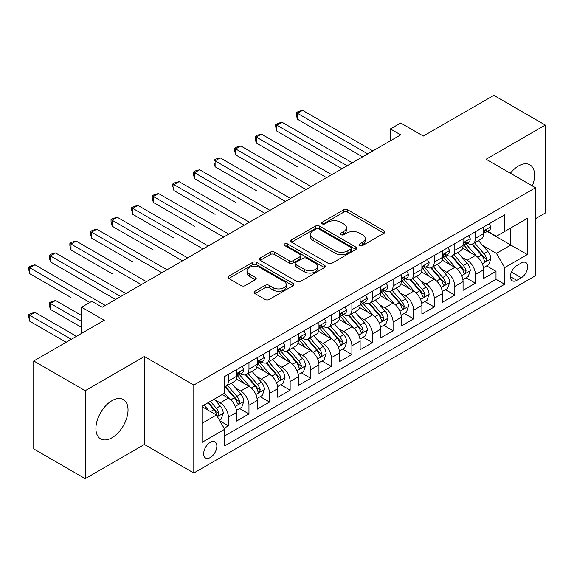 <?xml version="1.0" encoding="UTF-8"?>
<svg xmlns="http://www.w3.org/2000/svg" width="574" height="574" viewBox="0 0 574 574"><rect width="100%" height="100%" fill="white"/><g stroke="black" fill="none" stroke-linecap="round" stroke-linejoin="round"><path stroke-width="0.86" d="M359.776 245.557A2.002 1.155 0 0 0 362.603 245.557L384.078 233.159A2.856 1.65 0 0 0 384.91 231.996A2.856 1.65 0 0 0 384.078 230.827L347.701 209.826A2.856 1.65 0 0 0 343.661 209.826L322.193 222.224A2.002 1.155 0 0 0 321.605 223.042A2.002 1.155 0 0 0 322.193 223.853A2.002 1.155 0 0 0 325.02 223.853L327.797 222.253A9.141 5.281 0 0 1 340.734 222.253L343.761 224.004A9.141 5.281 0 0 1 346.445 227.734A9.141 5.281 0 0 1 343.761 231.466L340.985 233.073A2.002 1.155 0 0 0 340.396 233.891A2.002 1.155 0 0 0 340.985 234.709A2.002 1.155 0 0 0 343.812 234.709L346.596 233.101A9.141 5.281 0 0 1 359.525 233.101L362.553 234.852A9.141 5.281 0 0 1 365.236 238.583A9.141 5.281 0 0 1 362.553 242.314L359.776 243.921A2.002 1.155 0 0 0 359.188 244.739A2.002 1.155 0 0 0 359.776 245.557L359.776 243.921M111.966 437.761A22.709 13.109 120 0 0 126.804 417.75A22.709 13.109 120 0 0 123.324 399.554A22.709 13.109 120 0 0 111.966 400.681A22.709 13.109 120 0 0 97.135 420.692A22.709 13.109 120 0 0 100.615 438.888A22.709 13.109 120 0 0 111.966 437.761M532.363 185.933A22.709 13.109 120 0 0 529.895 164.824A22.709 13.109 120 0 0 518.537 165.951A22.709 13.109 120 0 0 510.372 173.24M210.263 457.55A9.313 5.381 120 0 0 216.355 449.342A9.313 5.381 120 0 0 214.927 441.88A9.313 5.381 120 0 0 210.263 442.339A9.313 5.381 120 0 0 204.179 450.547A9.313 5.381 120 0 0 205.607 458.016A9.313 5.381 120 0 0 210.263 457.55M254.956 291.255A2.856 1.65 0 0 0 254.117 292.424A2.856 1.65 0 0 0 254.956 293.587L265.159 299.484A2.856 1.65 0 0 0 269.199 299.484L293.049 285.716A2.856 1.65 0 0 0 293.881 284.546A2.856 1.65 0 0 0 293.049 283.384L256.671 262.383A2.856 1.65 0 0 0 252.632 262.383L228.789 276.151A2.856 1.65 0 0 0 227.95 277.314A2.856 1.65 0 0 0 228.789 278.483L241.116 285.601A2.856 1.65 0 0 0 245.155 285.601L255.358 279.71A2.856 1.65 0 0 0 256.198 278.541A2.856 1.65 0 0 0 255.358 277.371L249.245 273.848A7.641 4.413 0 0 1 247.007 270.727A7.641 4.413 0 0 1 251.728 266.645A7.641 4.413 0 0 1 260.058 267.606L284.001 281.425A7.641 4.413 0 0 1 286.239 284.546A7.641 4.413 0 0 1 281.525 288.629A7.641 4.413 0 0 1 273.195 287.667L269.199 285.364A2.856 1.65 0 0 0 265.159 285.364L254.956 291.255L254.956 293.587M535.52 218.658L545.3 213.019L545.3 125.067L493.834 95.356L423.332 136.06L400.688 122.987L390.392 128.928L400.688 134.868L102.194 307.205L91.897 301.264L81.608 307.205L81.608 333.351M85.21 390.7L85.21 478.644L144.39 444.477L144.39 356.526L85.21 390.7L33.744 360.981L104.253 320.278L81.608 307.205M144.39 356.526L193.797 385.054L535.52 187.755L535.52 275.707L193.797 473.005L193.797 385.054M545.3 125.067L486.113 159.235L535.52 187.755M328.005 263.201A2.856 1.65 0 0 0 332.045 263.201L355.887 249.432A2.856 1.65 0 0 0 356.727 248.269A2.856 1.65 0 0 0 355.887 247.1L319.517 226.099A2.856 1.65 0 0 0 315.478 226.099L291.628 239.867A2.856 1.65 0 0 0 290.796 241.037A2.856 1.65 0 0 0 291.628 242.199L328.005 263.201M285.457 245.988A2.002 1.155 0 0 1 287.488 246.268L287.488 243.893L324.468 265.238A2.856 1.65 0 0 1 325.3 266.408A2.856 1.65 0 0 1 324.468 267.577L300.625 281.339A2.856 1.65 0 0 1 296.579 281.339L260.209 260.345L260.209 258.006A2.856 1.65 0 0 0 259.376 259.175A2.856 1.65 0 0 0 260.209 260.345M260.209 258.006L270.411 252.115A2.856 1.65 0 0 1 274.458 252.115L289.21 260.632A2.856 1.65 0 0 0 293.249 260.632L300.015 256.729A2.856 1.65 0 0 0 300.855 255.559A2.856 1.65 0 0 0 300.015 254.39L284.661 245.529A2.002 1.155 0 0 1 284.073 244.711A2.002 1.155 0 0 1 285.307 243.641A2.002 1.155 0 0 1 287.488 243.893M85.21 478.644L33.744 448.933L33.744 360.981M224.111 428.283L228.38 425.815L219.842 420.886M214.977 399.899L220.151 402.876A11.645 6.723 60 0 1 228.38 417.14L236.617 412.39L236.617 421.065L248.965 413.933L239.602 408.523M235.562 388.01L240.736 390.994A11.645 6.723 60 0 1 248.965 405.258L257.202 400.501L257.202 409.176L269.55 402.051L260.187 396.641M256.148 376.128L261.321 379.113A11.645 6.723 60 0 1 269.55 393.369L277.787 388.62L277.787 397.294L290.143 390.162L280.772 384.752M276.74 364.239L281.906 367.224A11.645 6.723 60 0 1 290.143 381.488L298.372 376.731L298.372 385.412L310.728 378.28L301.357 372.87M297.325 352.357L302.491 355.342A11.645 6.723 60 0 1 310.728 369.599L318.957 364.849L318.957 373.523L331.313 366.391L321.942 360.989M317.91 340.468L323.076 343.453A11.645 6.723 60 0 1 331.313 357.717L339.543 352.96L339.543 361.642L351.898 354.51L342.527 349.1M338.495 328.586L343.661 331.571A11.645 6.723 60 0 1 351.898 345.835L360.128 341.078L360.128 349.753L372.483 342.621L363.112 337.218M359.08 316.697L364.246 319.682A11.645 6.723 60 0 1 372.483 333.946L380.72 329.189L380.72 337.871L393.068 330.739L383.705 325.329M379.665 304.816L384.831 307.8A11.645 6.723 60 0 1 393.068 322.064L401.305 317.307L401.305 325.982L413.653 318.85L404.29 313.447M400.25 292.927L405.416 295.911A11.645 6.723 60 0 1 413.653 310.175L421.89 305.425L421.89 314.1L434.238 306.968L424.875 301.558M420.835 281.045L426.008 284.03A11.645 6.723 60 0 1 434.238 298.293L442.475 293.536L442.475 302.211L454.823 295.079L445.46 289.676M441.42 269.163L446.594 272.141A11.645 6.723 60 0 1 454.823 286.404L463.06 281.655L463.06 290.329L475.408 283.197L475.408 274.523A11.645 6.723 -120 0 0 467.179 260.259L462.005 257.274M466.045 277.787L475.408 283.197M236.617 412.39A11.645 6.723 -120 0 0 228.38 398.126L222.203 394.56M257.202 400.501A11.645 6.723 -120 0 0 248.965 386.237L236.237 378.89M277.787 388.62A11.645 6.723 -120 0 0 269.55 374.356L256.822 367.008M298.372 376.731A11.645 6.723 -120 0 0 290.143 362.474L277.407 355.119M318.957 364.849A11.645 6.723 -120 0 0 310.728 350.585L297.992 343.238M339.543 352.96A11.645 6.723 -120 0 0 331.313 338.703L318.577 331.349M360.128 341.078A11.645 6.723 -120 0 0 351.898 326.814L339.162 319.467M380.72 329.189A11.645 6.723 -120 0 0 372.483 314.932L359.755 307.578M401.305 317.307A11.645 6.723 -120 0 0 393.068 303.043L380.34 295.696M421.89 305.425A11.645 6.723 -120 0 0 413.653 291.162L400.925 283.807M442.475 293.536A11.645 6.723 -120 0 0 434.238 279.273L421.51 271.925M463.06 281.655A11.645 6.723 -120 0 0 454.823 267.391L442.095 260.036M521.321 262.992L516.787 265.604A9.026 5.209 120 0 0 510.896 273.561A9.026 5.209 120 0 0 512.273 280.794A9.026 5.209 120 0 0 516.787 280.342L521.321 277.73A9.026 5.209 120 0 0 527.212 269.78A9.026 5.209 120 0 0 525.827 262.548A9.026 5.209 120 0 0 521.321 262.992M202.034 423.325L216.441 415.002L224.678 429.266L224.678 445.905L504.646 284.266L504.646 267.627L496.41 253.364L482.598 245.392M224.678 429.266L202.034 442.339L202.034 406.205L224.678 393.133L224.678 376.494L504.646 214.855L504.646 231.494L527.291 218.421L527.291 254.555L504.646 267.627M240.628 373.817L240.736 373.882A11.645 6.723 60 0 0 246.555 374.456L254.791 369.699A11.645 6.723 -120 0 0 257.202 364.375L257.202 357.717M261.213 361.936L261.321 361.993A11.645 6.723 60 0 0 267.14 362.574L275.377 357.817A11.645 6.723 -120 0 0 277.787 352.486L277.787 345.828M281.798 350.047L281.906 350.111A11.645 6.723 60 0 0 287.725 350.685L295.962 345.935A11.645 6.723 -120 0 0 298.372 340.604L298.372 333.946M302.383 338.165L302.491 338.222A11.645 6.723 60 0 0 308.31 338.803L316.547 334.046A11.645 6.723 -120 0 0 318.957 328.715L318.957 322.057M322.968 326.276L323.076 326.341A11.645 6.723 60 0 0 328.902 326.915L337.132 322.165A11.645 6.723 -120 0 0 339.543 316.834L339.543 310.175M343.553 314.394L343.661 314.452A11.645 6.723 60 0 0 349.487 315.033L357.717 310.276A11.645 6.723 -120 0 0 360.128 304.945L360.128 298.293M364.138 302.505L364.246 302.57A11.645 6.723 60 0 0 370.072 303.144L378.302 298.394A11.645 6.723 -120 0 0 380.72 293.063L380.72 286.404M384.724 290.623L384.831 290.681A11.645 6.723 60 0 0 390.657 291.262L398.894 286.505A11.645 6.723 -120 0 0 401.305 281.174L401.305 274.523M405.309 278.734L405.416 278.799A11.645 6.723 60 0 0 411.242 279.373L419.479 274.623A11.645 6.723 -120 0 0 421.89 269.292L421.89 262.634M425.901 266.853L426.008 266.917A11.645 6.723 60 0 0 431.827 267.491L440.064 262.734A11.645 6.723 -120 0 0 442.475 257.403L442.475 250.752M446.486 254.964L446.594 255.028A11.645 6.723 60 0 0 452.412 255.602L460.649 250.852A11.645 6.723 -120 0 0 463.06 245.521L463.06 238.863M224.678 435.917L496.001 279.273L496.001 271.315L483.645 278.44L483.645 269.766A11.645 6.723 -120 0 0 475.408 255.502L462.68 248.155M467.071 243.082L467.179 243.146A11.645 6.723 -120 0 0 472.998 243.72A11.645 6.723 -120 0 0 475.408 238.389L475.408 231.731M472.998 243.72L481.234 238.963A11.645 6.723 -120 0 0 483.645 233.632L483.645 226.981M228.38 374.356L228.38 381.014A11.645 6.723 60 0 1 225.969 386.345A11.645 6.723 60 0 1 224.678 386.811M225.969 386.345L234.206 381.588A11.645 6.723 -120 0 0 236.617 376.257L236.617 369.599M248.965 362.467L248.965 369.125A11.645 6.723 60 0 1 246.555 374.456M269.55 350.585L269.55 357.243A11.645 6.723 60 0 1 267.14 362.574M290.143 338.703L290.143 345.354A11.645 6.723 60 0 1 287.725 350.685M310.728 326.814L310.728 333.472A11.645 6.723 60 0 1 308.31 338.803M331.313 314.932L331.313 321.584A11.645 6.723 60 0 1 328.902 326.915M351.898 303.043L351.898 309.702A11.645 6.723 60 0 1 349.487 315.033M372.483 291.162L372.483 297.813A11.645 6.723 60 0 1 370.072 303.144M393.068 279.273L393.068 285.931A11.645 6.723 60 0 1 390.657 291.262M413.653 267.391L413.653 274.042A11.645 6.723 60 0 1 411.242 279.373M434.238 255.502L434.238 262.16A11.645 6.723 60 0 1 431.827 267.491M454.823 243.62L454.823 250.278A11.645 6.723 60 0 1 452.412 255.602M454.823 286.404L454.823 295.079M434.238 298.293L434.238 306.968M413.653 310.175L413.653 318.85M393.068 322.064L393.068 330.739M372.483 333.946L372.483 342.621M351.898 345.835L351.898 354.51M331.313 357.717L331.313 366.391M310.728 369.599L310.728 378.28M290.143 381.488L290.143 390.162M269.55 393.369L269.55 402.051M248.965 405.258L248.965 413.933M228.38 417.14L228.38 425.815M216.441 415.002L202.034 406.686M496.41 253.364L510.817 245.048L510.817 227.928L527.291 218.421M487.24 231.437L527.291 254.555M487.656 231.2L496.41 236.251L504.646 231.494M144.39 444.477L193.797 473.005M390.392 128.928L390.392 140.809M486.63 265.906L496.001 271.315M496.001 279.273L504.646 284.266M360.58 245.837L362.553 244.696A9.141 5.281 0 0 0 365.236 240.958L365.236 238.583M346.445 227.734L346.445 230.109A9.141 5.281 0 0 1 343.761 233.848L341.781 234.988M384.035 233.18L347.701 212.208A2.856 1.65 0 0 0 343.661 212.208L322.99 224.14M355.851 249.453L319.517 228.481A2.856 1.65 0 0 0 315.478 228.481L291.671 242.221M350.836 249.087A2.002 1.155 0 0 0 351.424 248.269A2.002 1.155 0 0 0 350.836 247.451L318.907 229.019A2.002 1.155 0 0 0 316.08 229.019L313.153 230.712A9.141 5.281 0 0 0 310.469 234.443A9.141 5.281 0 0 0 313.153 238.174L334.972 250.773A9.141 5.281 0 0 0 347.909 250.773L350.836 249.087L350.836 251.462A2.002 1.155 0 0 0 351.424 250.644L351.424 248.269M310.469 234.443L310.469 236.818A9.141 5.281 0 0 0 313.153 240.556L313.153 238.174M350.836 251.462L347.909 253.156A9.141 5.281 0 0 1 334.972 253.156L313.153 240.556M260.252 260.366L270.411 254.497L270.411 252.115M300.855 255.559L300.855 257.934A2.856 1.65 0 0 1 300.015 259.104L293.249 263.007A2.856 1.65 0 0 1 289.21 263.007L274.458 254.497A2.856 1.65 0 0 0 270.411 254.497M287.488 246.268L324.432 267.599M304.514 269.471A7.641 4.413 0 0 0 312.844 270.426A7.641 4.413 0 0 0 317.566 266.35A7.641 4.413 0 0 0 315.32 263.229L306.889 258.357A2.856 1.65 0 0 0 302.842 258.357L296.076 262.268A2.856 1.65 0 0 0 295.237 263.43A2.856 1.65 0 0 0 296.076 264.6L304.514 269.471L304.514 271.846A7.641 4.413 0 0 0 312.844 272.801A7.641 4.413 0 0 0 317.566 268.725L317.566 266.35M295.237 263.43L295.237 265.812A2.856 1.65 0 0 0 296.076 266.975L296.076 264.6M304.514 271.846L296.076 266.975M286.239 284.546L286.239 286.928A7.641 4.413 0 0 1 281.525 291.004A7.641 4.413 0 0 1 273.195 290.049L269.199 287.739A2.856 1.65 0 0 0 265.159 287.739L254.992 293.608M247.007 270.727L247.007 273.102A7.641 4.413 0 0 0 249.245 276.223L249.245 273.848M255.322 279.732L249.245 276.223M293.005 285.737L256.671 264.757A2.856 1.65 0 0 0 252.632 264.757L228.825 278.505M483.473 267.728L488.79 264.657L490.849 258.716A7.713 4.456 -120 0 0 487.843 251.469L478.443 240.578M476.556 256.255L465.808 243.814M470.436 252.632L464.201 245.407A18.49 10.676 -120 0 0 463.627 244.768M297.447 166.783L256.277 143.012L256.277 137.071L261.421 134.101L331.722 174.683M471.95 244.137L481.464 255.157A7.713 4.456 60 0 1 484.212 260.467L484.779 261.385L485.819 261.235L486.687 259.039A7.713 4.456 -120 0 0 483.932 253.73L474.526 242.838M472.51 243.957L482.734 255.796A3.932 2.267 60 0 1 483.724 257.331L486.687 259.039M489.098 223.831L490.849 226.859A7.713 4.456 60 0 1 489.256 230.274L485.339 232.535A7.713 4.456 -120 0 0 486.687 230.755L486.522 230.074M367.747 153.889L297.447 113.3L302.591 110.33L372.892 150.912M483.904 232.893L483.932 232.893A7.713 4.456 -120 0 0 485.339 232.535M485.69 230.181L486.687 230.755C486.2 229.593 485.374 230.066 484.212 232.183A7.713 4.456 60 0 1 483.645 233.281M362.603 156.86L297.447 119.241L297.447 113.3L296.313 112.648L298.372 111.456L302.591 110.33M297.447 119.241L296.313 115.022L296.313 112.648M462.888 279.61L468.205 276.539L470.264 270.598A7.713 4.456 -120 0 0 467.258 263.351L457.851 252.467M455.971 268.144L445.223 255.695M449.851 264.521L443.616 257.296A18.49 10.676 -120 0 0 443.042 256.65M276.862 178.665L235.692 154.894L235.692 148.953L240.836 145.983L311.137 186.572M451.365 256.026L460.879 267.039A7.713 4.456 60 0 1 463.627 272.356L464.187 273.267L465.234 273.124L466.102 270.928A7.713 4.456 -120 0 0 463.347 265.611L453.941 254.72M451.925 255.846L462.149 267.678A3.932 2.267 60 0 1 463.139 269.22L466.102 270.928M442.303 291.499L447.62 288.428L449.679 282.48A7.713 4.456 -120 0 0 446.672 275.24L437.266 264.349M435.386 280.026L424.631 267.584M429.266 276.403L423.031 269.177A18.49 10.676 -120 0 0 422.457 268.539M256.277 190.554L215.107 166.783L215.107 160.842L220.251 157.872L290.552 198.453M430.78 267.907L440.294 278.921A7.713 4.456 60 0 1 443.042 284.238L443.602 285.156L444.649 285.005L445.51 282.81A7.713 4.456 -120 0 0 442.762 277.5L433.356 266.609M431.339 267.728L441.564 279.567A3.932 2.267 60 0 1 442.554 281.102L445.51 282.81M421.718 303.381L427.034 300.31L429.094 294.369A7.713 4.456 -120 0 0 426.087 287.122L416.681 276.238M414.801 291.915L404.046 279.466M408.681 288.292L402.439 281.066A18.49 10.676 -120 0 0 401.872 280.421M235.692 202.435L194.521 178.665L194.521 172.724L199.666 169.753L269.967 210.342M410.195 279.796L419.709 290.81A7.713 4.456 60 0 1 422.457 296.127L423.016 297.038L424.064 296.894L424.925 294.699A7.713 4.456 -120 0 0 422.177 289.382L412.771 278.49M410.754 279.617L420.972 291.449A3.932 2.267 60 0 1 421.962 292.984L424.925 294.699M401.133 315.269L406.449 312.199L408.509 306.251A7.713 4.456 -120 0 0 405.502 299.011L396.096 288.119M394.209 303.797L383.461 291.348M388.096 300.173L381.854 292.948A18.49 10.676 -120 0 0 381.279 292.31M215.107 214.324L173.929 190.554L173.929 184.613L179.081 181.635L249.381 222.224M389.61 291.678L399.124 302.692A7.713 4.456 60 0 1 401.872 308.008L402.431 308.927L403.472 308.776L404.34 306.581A7.713 4.456 -120 0 0 401.592 301.271L392.186 290.379M390.169 291.499L400.387 303.337A3.932 2.267 60 0 1 401.377 304.873L404.34 306.581M468.513 235.713L470.264 238.748A7.713 4.456 60 0 1 468.664 242.156L464.753 244.416A7.713 4.456 -120 0 0 466.102 242.637L465.937 241.955M347.162 165.771L276.862 125.182L282.006 122.212L352.307 162.801M463.318 244.782L463.347 244.782A7.713 4.456 -120 0 0 464.753 244.416M465.105 242.063L466.102 242.637C465.614 241.475 464.789 241.955 463.627 244.065A7.713 4.456 60 0 1 463.06 245.163M342.018 168.742L276.862 131.13L276.862 125.182L275.728 124.529L277.787 123.345L282.006 122.212M276.862 131.13L275.728 126.904L275.728 124.529M447.928 247.602L449.679 250.63A7.713 4.456 60 0 1 448.079 254.045L444.168 256.305A7.713 4.456 -120 0 0 445.51 254.526L445.352 253.844M326.577 177.66L255.143 136.418L257.202 135.227L261.421 134.101M442.733 256.664L442.762 256.664A7.713 4.456 -120 0 0 444.168 256.305M444.52 253.952L445.51 254.526C445.029 253.364 444.204 253.837 443.042 255.954A7.713 4.456 60 0 1 442.475 257.052M256.277 143.012L255.143 138.793L255.143 136.418M427.343 259.484L429.094 262.519A7.713 4.456 60 0 1 427.494 265.927L423.583 268.187A7.713 4.456 -120 0 0 424.925 266.408L424.767 265.726M305.992 189.542L234.558 148.3L236.617 147.109L240.836 145.983M422.148 268.546L422.177 268.546A7.713 4.456 -120 0 0 423.583 268.187M423.935 265.834L424.925 266.408C424.444 265.245 423.619 265.726 422.457 267.836A7.713 4.456 60 0 1 421.89 268.933M235.692 154.894L234.558 150.675L234.558 148.3M406.758 271.373L408.509 274.401A7.713 4.456 60 0 1 406.909 277.816L402.998 280.076A7.713 4.456 -120 0 0 404.34 278.297L404.182 277.608M285.407 201.424L213.973 160.189L216.032 158.998L220.251 157.872M401.563 280.435L401.592 280.435A7.713 4.456 -120 0 0 402.998 280.076M403.343 277.723L404.34 278.297C403.859 277.134 403.034 277.608 401.872 279.725A7.713 4.456 60 0 1 401.305 280.822M215.107 166.783L213.973 162.564L213.973 160.189M380.54 327.151L385.864 324.08L387.924 318.139A7.713 4.456 -120 0 0 384.917 310.893L375.511 300.008M373.624 315.686L362.876 303.237M367.511 312.062L361.268 304.837A18.49 10.676 -120 0 0 360.694 304.191M194.521 226.206L153.344 202.435L153.344 196.495L158.496 193.524L228.796 234.113M369.025 303.567L378.531 314.581A7.713 4.456 60 0 1 381.287 319.897L381.846 320.809L382.887 320.665L383.755 318.47A7.713 4.456 -120 0 0 381.007 313.153L371.6 302.261M369.584 303.388L379.801 315.219A3.932 2.267 60 0 1 380.792 316.755L383.755 318.47M386.173 283.255L387.924 286.29A7.713 4.456 60 0 1 386.324 289.698L382.413 291.958A7.713 4.456 -120 0 0 383.755 290.179L383.597 289.497M264.822 213.313L193.388 172.071L195.447 170.88L199.666 169.753M380.971 292.317L381.007 292.317A7.713 4.456 -120 0 0 382.413 291.958M382.758 289.605L383.755 290.179C383.274 289.016 382.449 289.497 381.287 291.606A7.713 4.456 60 0 1 380.72 292.704M194.521 178.665L193.388 174.446L193.388 172.071M359.955 339.04L365.279 335.969L367.338 330.021A7.713 4.456 -120 0 0 364.332 322.782L354.926 311.89M353.039 327.567L342.291 315.119M346.926 323.944L340.683 316.719A18.49 10.676 -120 0 0 340.109 316.073M173.929 238.095L132.759 214.324L132.759 208.376L137.911 205.406L208.204 245.995M348.432 315.449L357.946 326.463A7.713 4.456 60 0 1 360.702 331.779L361.261 332.69L362.302 332.547L363.17 330.351A7.713 4.456 -120 0 0 360.422 325.035L351.015 314.15M348.992 315.269L359.216 327.108A3.932 2.267 60 0 1 360.207 328.644L363.17 330.351M365.588 295.144L367.338 298.171A7.713 4.456 60 0 1 365.738 301.587L361.828 303.84A7.713 4.456 -120 0 0 363.17 302.067L363.005 301.379M244.23 225.195L172.803 183.953L174.862 182.769L179.081 181.635M360.386 304.206L360.422 304.206A7.713 4.456 -120 0 0 361.828 303.84M362.172 301.493L363.17 302.067C362.682 300.905 361.864 301.379 360.702 303.495A7.713 4.456 60 0 1 360.128 304.593M173.929 190.554L172.803 186.335L172.803 183.953M339.37 350.922L344.694 347.851L346.746 341.91A7.713 4.456 -120 0 0 343.747 334.664L334.341 323.772M332.454 339.456L321.705 327.008M326.341 335.826L320.098 328.608A18.49 10.676 -120 0 0 319.524 327.962M153.344 249.977L112.174 226.206L112.174 220.265L117.318 217.295L187.619 257.884M327.847 327.338L337.361 338.351A7.713 4.456 60 0 1 340.117 343.661L340.676 344.579L341.717 344.429L342.585 342.24A7.713 4.456 -120 0 0 339.837 336.924L330.43 326.032M328.407 327.158L338.631 338.99A3.932 2.267 60 0 1 339.621 340.526L342.585 342.24M345.003 307.025L346.746 310.053A7.713 4.456 60 0 1 345.153 313.469L341.243 315.729A7.713 4.456 -120 0 0 342.585 313.949L342.42 313.268M223.645 237.084L152.218 195.842L154.27 194.651L158.496 193.524M339.801 316.087L339.837 316.087A7.713 4.456 -120 0 0 341.243 315.729M341.587 313.375L342.585 313.949C342.097 312.787 341.279 313.261 340.117 315.377A7.713 4.456 60 0 1 339.543 316.475M153.344 202.435L152.218 198.217L152.218 195.842M318.785 362.811L324.109 359.74L326.161 353.792A7.713 4.456 -120 0 0 323.162 346.553L313.756 335.661M311.869 351.338L301.12 338.89M305.748 347.715L299.513 340.49A18.49 10.676 -120 0 0 298.939 339.844M132.759 261.866L91.589 238.095L91.589 232.147L96.733 229.177L167.034 269.766M307.262 339.22L316.776 350.233A7.713 4.456 60 0 1 319.531 355.55L320.091 356.461L321.131 356.318L322 354.122A7.713 4.456 -120 0 0 319.244 348.805L309.845 337.921M307.822 339.04L318.046 350.872A3.932 2.267 60 0 1 319.036 352.414L322 354.122M324.418 318.914L326.161 321.942A7.713 4.456 60 0 1 324.568 325.358L320.658 327.611A7.713 4.456 -120 0 0 322 325.838L321.835 325.149M203.06 248.965L131.625 207.723L133.685 206.54L137.911 205.406M319.216 327.976L319.244 327.976A7.713 4.456 -120 0 0 320.658 327.611M321.002 325.264L322 325.838C321.512 324.676 320.687 325.149 319.531 327.259A7.713 4.456 60 0 1 318.957 328.357M132.759 214.324L131.625 210.106L131.625 207.723M298.2 374.693L303.517 371.622L305.576 365.681A7.713 4.456 -120 0 0 302.577 358.434L293.171 347.543M291.283 363.22L280.535 350.779M285.163 359.597L278.928 352.379A18.49 10.676 -120 0 0 278.354 351.733M112.174 273.748L71.004 249.977L71.004 244.036L76.148 241.066L146.449 281.655M286.677 351.101L296.191 362.122A7.713 4.456 60 0 1 298.939 367.432L299.506 368.35L300.546 368.199L301.415 366.011A7.713 4.456 -120 0 0 298.659 360.694L289.26 349.803M287.237 350.922L297.461 362.761A3.932 2.267 60 0 1 298.451 364.296L301.415 366.011M303.825 330.796L305.576 333.824A7.713 4.456 60 0 1 303.983 337.239L300.073 339.499A7.713 4.456 -120 0 0 301.415 337.72L301.25 337.038M182.475 260.854L111.04 219.612L113.1 218.421L117.318 217.295M298.631 339.858L298.659 339.858A7.713 4.456 -120 0 0 300.073 339.499M300.417 337.146L301.415 337.72C300.927 336.558 300.102 337.031 298.939 339.148A7.713 4.456 60 0 1 298.372 340.246M112.174 226.206L111.04 221.987L111.04 219.612M277.615 386.582L282.932 383.504L284.991 377.563A7.713 4.456 -120 0 0 281.985 370.323L272.585 359.432M270.698 375.109L259.95 362.66M264.578 371.486L258.343 364.26A18.49 10.676 -120 0 0 257.769 363.615M91.589 285.637L115.568 299.477M266.092 362.99L275.606 374.004A7.713 4.456 60 0 1 278.354 379.321L278.921 380.232L279.961 380.088L280.829 377.893A7.713 4.456 -120 0 0 278.074 372.576L268.668 361.692M266.652 362.811L276.876 374.643A3.932 2.267 60 0 1 277.866 376.185L280.829 377.893M283.24 342.678L284.991 345.713A7.713 4.456 60 0 1 283.398 349.128L279.481 351.381A7.713 4.456 -120 0 0 280.829 349.609L280.664 348.92M161.89 272.736L90.455 231.494L92.514 230.31L96.733 229.177M278.046 351.747L278.074 351.747A7.713 4.456 -120 0 0 279.481 351.381M279.832 349.028L280.829 349.609C280.342 348.447 279.516 348.92 278.354 351.03A7.713 4.456 60 0 1 277.787 352.127M91.589 238.095L90.455 233.876L90.455 231.494M257.03 398.464L262.347 395.393L264.406 389.452A7.713 4.456 -120 0 0 261.4 382.205L251.993 371.313M250.113 386.991L239.365 374.549M243.993 383.367L237.758 376.142A18.49 10.676 -120 0 0 237.184 375.504M71.004 297.519L29.834 273.748L29.834 267.807L34.978 264.836L105.279 305.418M245.507 374.872L255.021 385.893A7.713 4.456 60 0 1 257.769 391.203L258.329 392.121L259.376 391.97L260.244 389.775A7.713 4.456 -120 0 0 257.489 384.465L248.083 373.574M246.067 374.693L256.291 386.532A3.932 2.267 60 0 1 257.281 388.067L260.244 389.775M262.655 354.567L264.406 357.595A7.713 4.456 60 0 1 262.806 361.01L258.896 363.27A7.713 4.456 -120 0 0 260.244 361.491L260.079 360.809M141.304 284.625L69.87 243.383L71.929 242.192L76.148 241.066M257.461 363.629L257.489 363.629A7.713 4.456 -120 0 0 258.896 363.27M259.247 360.917L260.244 361.491C259.757 360.329 258.931 360.802 257.769 362.919A7.713 4.456 60 0 1 257.202 364.016M71.004 249.977L69.87 245.758L69.87 243.383M236.445 410.345L241.762 407.275L243.821 401.334A7.713 4.456 -120 0 0 240.815 394.094L231.408 383.202M229.528 398.88L224.599 393.176M223.408 395.256L222.612 394.331M81.608 315.528L55.563 300.489L50.419 303.459L50.419 309.4L81.608 327.41M224.922 386.761L234.436 397.775A7.713 4.456 60 0 1 237.184 403.091L237.744 404.003L238.791 403.859L239.652 401.664A7.713 4.456 -120 0 0 236.904 396.347L227.498 385.455M225.482 386.582L235.706 398.413A3.932 2.267 60 0 1 236.696 399.956L239.652 401.664M50.419 309.4L49.285 305.181L49.285 302.807L81.608 321.469M49.285 302.807L51.344 301.615L55.563 300.489M242.07 366.449L243.821 369.484A7.713 4.456 60 0 1 242.221 372.892L238.31 375.152A7.713 4.456 -120 0 0 239.652 373.38L239.494 372.691M120.719 296.507L50.419 255.918L55.563 252.947L125.864 293.536M236.875 375.518L236.904 375.518A7.713 4.456 -120 0 0 238.31 375.152M238.662 372.799L239.652 373.38C239.171 372.217 238.346 372.691 237.184 374.8A7.713 4.456 60 0 1 236.617 375.898M115.575 299.477L50.419 261.866L50.419 255.918L49.285 255.265L51.344 254.081L55.563 252.947M50.419 261.866L49.285 257.647L49.285 255.265M219.426 420.175L221.177 419.164L223.236 413.223A7.713 4.456 -120 0 0 220.229 405.976L214.31 399.117M208.778 410.582L204.014 405.065M202.823 407.138L202.034 406.227M76.457 336.321L34.978 312.378L29.834 315.348L29.834 321.289L66.168 342.269M207.924 402.805L213.851 409.657A7.713 4.456 60 0 1 216.599 414.973L217.159 415.892L218.206 415.741L219.067 413.545A7.713 4.456 -120 0 0 216.319 408.236L210.4 401.377M208.405 402.532L215.114 410.302A3.932 2.267 60 0 1 216.111 411.838L219.067 413.545M29.834 321.289L28.7 317.07L28.7 314.696L71.312 339.291M28.7 314.696L30.759 313.504L34.978 312.378M89.838 302.448L28.7 267.154L30.759 265.963L34.978 264.836M29.834 273.748L28.7 269.529L28.7 267.154M220.151 402.876L228.38 398.126M240.736 390.994L248.965 386.237M261.321 379.113L269.55 374.356M281.906 367.224L290.143 362.474M302.491 355.342L310.728 350.585M323.076 343.453L331.313 338.703M343.661 331.571L351.898 326.814M364.246 319.682L372.483 314.932M384.831 307.8L393.068 303.043M405.416 295.911L413.653 291.162M426.008 284.03L434.238 279.273M446.594 272.141L454.823 267.391M467.179 260.259L475.408 255.502M475.408 238.389L483.645 233.632M228.38 381.014L236.617 376.257M248.965 369.125L257.202 364.375M269.55 357.243L277.787 352.486M290.143 345.354L298.372 340.604M310.728 333.472L318.957 328.715M331.313 321.584L339.543 316.834M351.898 309.702L360.128 304.945M372.483 297.813L380.72 293.063M393.068 285.931L401.305 281.174M413.653 274.042L421.89 269.292M434.238 262.16L442.475 257.403M454.823 250.278L463.06 245.521M475.408 274.523L483.645 269.766M511.448 272.033L521.321 277.73M510.408 276.661L516.787 280.342M362.553 244.696L362.553 242.314M340.985 234.709L340.985 233.073M343.761 233.848L343.761 231.466M322.193 223.853L322.193 222.224M343.661 212.208L343.661 209.826M347.701 212.208L347.701 209.826M384.078 233.159L384.078 230.827M291.628 242.199L291.628 239.867M315.478 228.481L315.478 226.099M319.517 228.481L319.517 226.099M355.887 249.432L355.887 247.1M334.972 253.156L334.972 250.773M347.909 253.156L347.909 250.773M274.458 254.497L274.458 252.115M289.21 263.007L289.21 260.632M293.249 263.007L293.249 260.632M300.015 259.104L300.015 256.729M324.468 267.577L324.468 265.238M265.159 287.739L265.159 285.364M269.199 287.739L269.199 285.364M273.195 290.049L273.195 287.667M255.358 279.71L255.358 277.371M228.789 278.483L228.789 276.151M252.632 264.757L252.632 262.383M256.671 264.757L256.671 262.383M293.049 285.716L293.049 283.384M482.296 263.775L490.799 258.86M483.932 253.73L487.843 251.469M477.783 257.281L481.464 255.157M490.799 226.773L483.645 230.899M461.711 275.656L470.214 270.749M463.347 265.611L467.258 263.351M457.198 269.163L460.879 267.039M441.126 287.545L449.629 282.63M442.762 277.5L446.672 275.24M436.613 281.052L440.294 278.921M420.541 299.427L429.043 294.519M422.177 289.382L426.087 287.122M416.028 292.934L419.709 290.81M399.956 311.309L408.458 306.401M401.592 301.271L405.502 299.011M395.443 304.816L399.124 302.692M470.214 238.655L463.06 242.788M449.629 250.544L442.475 254.669M429.043 262.426L421.89 266.558M408.458 274.315L401.305 278.44M379.364 323.198L387.873 318.29M381.007 313.153L384.917 310.893M374.858 316.704L378.531 314.581M387.873 286.196L380.72 290.329M358.779 335.08L367.281 330.172M360.422 325.035L364.332 322.782M354.273 328.586L357.946 326.463M367.281 298.085L360.128 302.211M338.194 346.969L346.696 342.061M339.837 336.924L343.747 334.664M333.681 340.475L337.361 338.351M346.696 309.967L339.543 314.1M317.609 358.85L326.111 353.943M319.244 348.805L323.162 346.553M313.095 352.357L316.776 350.233M326.111 321.856L318.957 325.982M297.023 370.739L305.526 365.825M298.659 360.694L302.577 358.434M292.51 364.246L296.191 362.122M305.526 333.738L298.372 337.871M276.438 382.621L284.941 377.714M278.074 372.576L281.985 370.323M271.925 376.128L275.606 374.004M284.941 345.62L277.787 349.753M255.853 394.51L264.356 389.595M257.489 384.465L261.4 382.205M251.34 388.017L255.021 385.893M264.356 357.509L257.202 361.642M235.268 406.392L243.771 401.484M236.904 396.347L240.815 394.094M230.755 399.899L234.436 397.775M243.771 369.391L236.617 373.523M217.417 416.695L223.186 413.366M216.319 408.236L220.229 405.976M210.522 411.58L213.851 409.657"/></g></svg>

